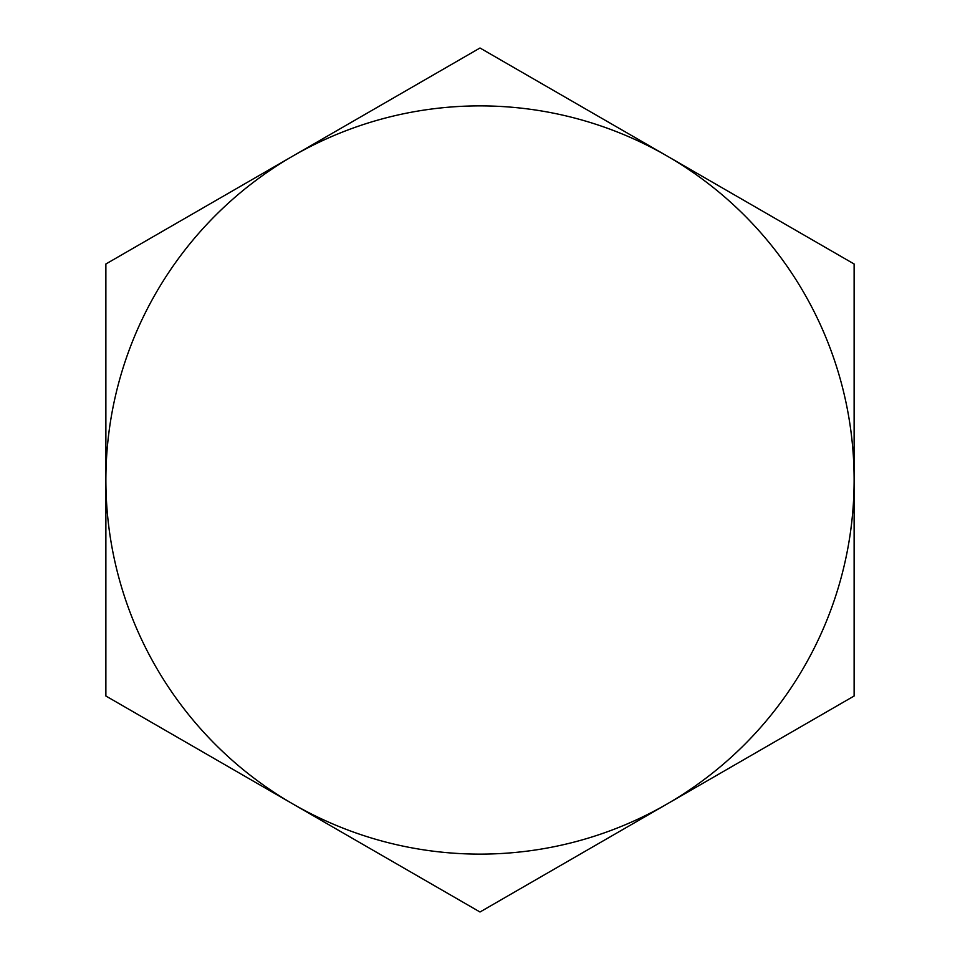 <?xml version="1.0" encoding="UTF-8"?>
<svg xmlns="http://www.w3.org/2000/svg" width="960" height="960" viewBox="0 0 960 960"><rect width="100%" height="100%" fill="white"/><g stroke="black" fill="none" stroke-linecap="round" stroke-linejoin="round"><path stroke-width="1.44" d="M292.944 156A374.124 374.124 0 0 1 854.124 480A374.124 374.124 0 0 1 292.944 804A374.124 374.124 0 0 1 292.944 156L480 48L854.124 264L854.124 696L480 912L105.876 696L105.876 264L292.944 156"/></g></svg>
